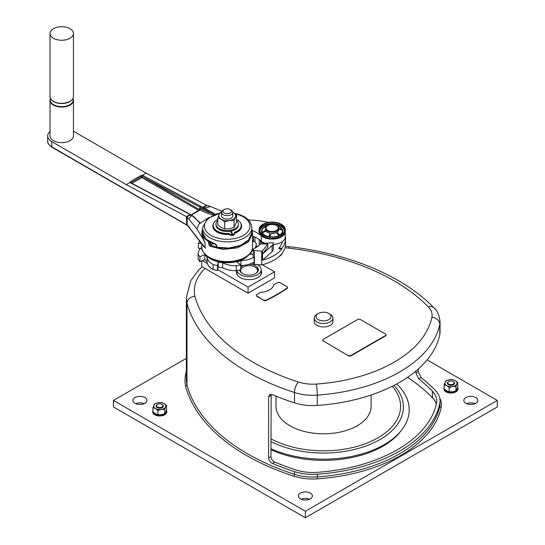 <?xml version="1.0" encoding="UTF-8"?>
<svg xmlns="http://www.w3.org/2000/svg" width="545" height="545" viewBox="0 0 545 545"><rect width="100%" height="100%" fill="white"/><g stroke="black" fill="none" stroke-linecap="round" stroke-linejoin="round"><path stroke-width="0.82" d="M305.37 511.251L113.421 400.432L113.421 406.931L305.37 517.75L497.312 406.931L497.312 400.432L305.37 511.251L305.37 517.75M113.421 400.432L186.376 358.317M427.103 359.898L497.312 400.432M310.33 493.102A7.024 4.053 0 0 0 302.679 492.224A7.024 4.053 0 0 0 298.347 495.97A7.024 4.053 0 0 0 300.404 498.832A7.024 4.053 0 0 0 308.054 499.711A7.024 4.053 0 0 0 312.387 495.97A7.024 4.053 0 0 0 310.33 493.102M309.567 499.213A7.024 4.053 0 0 0 301.167 499.213M217.802 220.521A11.234 6.486 0 0 0 215.963 224.077A11.234 6.486 0 0 0 219.254 228.662A11.234 6.486 0 0 0 231.496 230.065A11.234 6.486 0 0 0 238.431 224.077A11.234 6.486 0 0 0 236.591 220.521M215.963 224.077L215.963 224.99A11.234 6.486 0 0 0 219.254 229.574A11.234 6.486 0 0 0 231.496 230.985A11.234 6.486 0 0 0 238.431 224.99L238.431 224.077M415.903 372.916L418.24 371.567L421.081 377.576A215.295 124.301 0 0 1 435.292 390.329A37.442 21.616 180 0 1 440.067 400.888A37.442 21.616 180 0 1 439.795 403.491A140.406 81.062 0 0 1 317.279 474.225A37.442 21.616 180 0 1 294.484 471.623A215.295 124.301 0 0 1 272.391 463.42C270.095 462.215 268.835 460.396 268.61 457.957L270.947 456.608C271.172 459.047 272.432 460.866 274.734 462.065A212.019 122.407 0 0 0 296.085 469.974A34.165 19.722 180 0 0 316.883 472.345A137.129 79.175 0 0 0 436.538 403.266A34.165 19.722 180 0 0 436.79 400.888A34.165 19.722 180 0 0 432.43 391.256A212.019 122.407 0 0 0 418.737 378.925L415.903 372.916L415.903 371.05M270.947 456.608L271.151 394.314M432.43 391.256L432.43 397.748A34.165 19.722 180 0 1 436.334 404.192M432.43 397.748A212.019 122.407 0 0 0 407.571 377.331M236.591 214.982L236.591 222.006L234.078 227.428L229.377 228.771L224.683 228.886L221.243 227.517L217.802 224.915L217.802 217.891L221.243 219.26L224.683 221.863L229.377 220.521L234.078 220.405L236.591 214.982L233.158 212.38A8.427 4.864 0 0 0 232.804 212.189L233.158 212.38A8.427 4.864 0 0 1 235.338 217.08A8.427 4.864 0 0 1 229.377 220.521A8.427 4.864 0 0 1 221.243 219.26A8.427 4.864 0 0 1 219.063 214.56L217.802 217.891M234.078 227.428L234.078 220.405M236.83 270.592A12.59 7.269 0 0 0 237.545 275.348A12.59 7.269 0 0 0 240.134 277.521A12.59 7.269 0 0 0 260.537 275.348A12.59 7.269 0 0 0 261.212 270.511M236.871 270.586L236.871 272.977A12.167 7.024 0 0 0 237.749 275.593M224.683 228.886L224.683 221.863M452.554 386.555L455.954 386.473L456.86 384.068A6.084 3.515 0 0 0 455.286 380.676L452.8 379.688L449.407 379.77L446.014 380.737L445.108 382.249L444.195 384.654L446.682 385.642L449.162 387.522L452.554 386.555A6.084 3.515 0 0 0 456.86 384.068L457.766 382.556L455.286 380.676A6.084 3.515 0 0 0 449.407 379.77A6.084 3.515 0 0 0 445.108 382.249A6.084 3.515 0 0 0 446.682 385.642A6.084 3.515 0 0 0 452.554 386.555M457.766 382.556L457.766 386.861L456.86 389.266L455.954 390.785L452.554 391.753L449.162 391.835L446.682 390.84L444.195 388.967L444.195 384.654M449.162 391.835L449.162 387.522M268.61 457.957L268.61 396.815L270.947 395.466M221.624 211.978L220.316 212.461L219.063 214.56A8.427 4.864 0 0 1 221.59 212.189M262.349 264.775L274.523 271.805L248.05 287.092L217.646 269.537M207.427 263.637L202.25 260.653M257.267 264.529A12.167 7.024 180 0 1 261.212 269.7A12.167 7.024 180 0 1 257.642 274.673A12.167 7.024 180 0 1 245.087 276.349A12.167 7.024 180 0 1 236.966 270.565M249.14 264.298A9.36 5.402 180 0 1 258.398 269.7A9.36 5.402 180 0 1 255.659 273.522A9.36 5.402 180 0 1 245.659 274.741A9.36 5.402 180 0 1 239.691 269.952M240.672 267.282A9.36 5.402 180 0 1 242.423 265.878A9.36 5.402 180 0 1 243.343 265.415M252.526 262.969A12.167 7.024 180 0 1 253.187 263.099M242.77 273.713A8.427 4.864 180 0 1 243.084 267.03A8.427 4.864 180 0 1 254.999 267.03L255.659 267.411A9.36 5.402 180 0 1 258.31 270.47M242.423 267.411L243.084 267.03L242.423 267.411A9.36 5.402 180 0 0 240.672 268.814M254.999 267.03A8.427 4.864 180 0 1 255.312 273.713M230.174 212.952A4.21 2.432 180 0 1 224.22 212.952A4.21 2.432 180 0 1 224.22 209.512L223.225 210.091A5.614 3.243 180 0 0 221.583 212.38A5.614 3.243 180 0 0 225.051 215.377A5.614 3.243 180 0 0 231.169 214.675A5.614 3.243 180 0 0 232.817 212.38A5.614 3.243 180 0 0 231.169 210.091L230.174 209.512A4.21 2.432 180 0 1 230.174 212.952M223.225 210.091L224.22 209.512A4.21 2.432 180 0 1 230.174 209.512M221.583 212.38L221.583 215.82A5.614 3.243 0 0 0 225.051 218.817A5.614 3.243 0 0 0 231.169 218.116A5.614 3.243 0 0 0 232.817 215.82L232.817 212.38M475.805 397.571A7.024 4.053 0 0 0 468.155 396.692A7.024 4.053 0 0 0 463.822 400.432A7.024 4.053 0 0 0 465.873 403.3A7.024 4.053 0 0 0 473.523 404.179A7.024 4.053 0 0 0 477.863 400.432A7.024 4.053 0 0 0 475.805 397.571M475.036 403.681A7.024 4.053 0 0 0 466.643 403.681M144.861 397.571A7.024 4.053 0 0 0 137.211 396.692A7.024 4.053 0 0 0 132.878 400.432A7.024 4.053 0 0 0 134.928 403.3A7.024 4.053 0 0 0 142.579 404.179A7.024 4.053 0 0 0 146.918 400.432A7.024 4.053 0 0 0 144.861 397.571M144.091 403.681A7.024 4.053 0 0 0 135.698 403.681M152.968 410.249A7.024 4.053 0 0 0 152.729 411.284A7.024 4.053 0 0 0 154.787 414.152A7.024 4.053 0 0 0 162.437 415.031A7.024 4.053 0 0 0 166.77 411.284A7.024 4.053 0 0 0 166.45 410.065M152.729 411.284L152.729 411.897A7.024 4.053 0 0 0 154.787 414.765A7.024 4.053 0 0 0 162.437 415.644A7.024 4.053 0 0 0 166.77 411.897L166.77 411.284M158.179 402.694L154.787 403.668L152.968 407.585L155.448 408.573L157.934 410.453L161.327 409.479L164.719 409.404L165.626 406.999A6.084 3.515 0 0 0 164.052 403.607A6.084 3.515 0 0 0 158.179 402.694A6.084 3.515 0 0 0 153.874 405.18A6.084 3.515 0 0 0 155.448 408.573A6.084 3.515 0 0 0 161.327 409.479A6.084 3.515 0 0 0 165.626 406.999L166.538 405.48L164.052 403.607L161.572 402.612L158.179 402.694M166.538 405.48L166.538 409.792L165.626 412.197L164.719 413.709L161.327 414.677L157.934 414.759L155.448 413.771L152.968 411.891L152.968 407.585M157.934 414.759L157.934 410.453M164.719 413.709L164.719 409.404M162.158 404.506A3.652 2.105 180 0 1 162.335 404.601A3.652 2.105 180 0 1 162.335 407.578A3.652 2.105 180 0 1 157.171 407.578A3.652 2.105 180 0 1 157.171 404.601L157.498 404.41A3.181 1.839 0 0 0 157.498 407.006A3.181 1.839 0 0 0 162.001 407.006A3.181 1.839 0 0 0 162.001 404.41A3.181 1.839 0 0 0 157.498 404.41L157.171 404.601M444.195 387.318A7.024 4.053 0 0 0 443.964 388.36A7.024 4.053 0 0 0 446.021 391.221A7.024 4.053 0 0 0 453.672 392.1A7.024 4.053 0 0 0 458.004 388.36A7.024 4.053 0 0 0 457.677 387.141M443.964 388.36L443.964 388.967A7.024 4.053 0 0 0 446.021 391.835A7.024 4.053 0 0 0 453.672 392.713A7.024 4.053 0 0 0 458.004 388.967L458.004 388.36M455.954 390.785L455.954 386.473M453.385 381.575A3.652 2.105 180 0 1 453.563 381.67A3.652 2.105 180 0 1 453.563 384.654A3.652 2.105 180 0 1 448.399 384.654A3.652 2.105 180 0 1 448.399 381.67L448.733 381.48A3.181 1.839 0 0 0 448.733 384.075A3.181 1.839 0 0 0 453.236 384.075A3.181 1.839 0 0 0 453.236 381.48A3.181 1.839 0 0 0 448.733 381.48L448.399 381.67M276.015 396.133L276.015 406.359A47.551 27.454 0 0 0 289.947 425.768A47.551 27.454 0 0 0 356.096 426.381A47.551 27.454 0 0 0 358.256 425.134A47.551 27.454 0 0 0 371.118 406.359L371.118 394.989M358.256 425.134A5.614 3.243 180 0 1 356.096 426.381M260.333 275.593A12.167 7.024 0 0 0 261.212 272.977L261.212 269.7M270.947 448.733A85.647 49.452 0 0 0 401.754 429.91A85.647 49.452 0 0 0 396.685 383.966M270.947 449.686A84.243 48.641 0 0 0 400.473 431.565L401.754 429.91M239.773 270.47A9.36 5.402 180 0 1 239.977 269.87M201.718 260.892L201.718 266.532L248.05 293.203L274.523 277.916L274.523 271.805M314.206 318.082L314.206 321.523A9.36 5.402 0 0 0 319.99 326.516A9.36 5.402 0 0 0 330.188 325.345A9.36 5.402 0 0 0 332.927 321.523L332.927 318.082A9.36 5.402 180 0 1 330.188 321.904A9.36 5.402 180 0 1 319.99 323.076A9.36 5.402 180 0 1 314.206 318.082A9.36 5.402 180 0 1 316.952 314.261L318.273 313.498A7.487 4.326 180 0 1 328.867 313.498A7.487 4.326 180 0 1 328.867 319.608A7.487 4.326 180 0 1 318.273 319.608A7.487 4.326 180 0 1 318.273 313.498L316.952 314.261M385.996 334.977A1.873 1.083 180 0 1 386.024 335.168A1.873 1.083 180 0 1 385.472 335.931L351.055 355.803A1.873 1.083 180 0 1 348.412 355.803L323.26 340.897L348.412 355.803M322.735 340.325A1.873 1.083 0 0 0 322.708 340.516A1.873 1.083 0 0 0 323.26 341.279M263.78 299.982A1.873 1.083 0 0 0 266.294 300.05A154.024 88.924 0 0 0 277.139 294.32A154.017 88.924 0 0 0 287.058 288.053A1.873 1.083 0 0 0 287.488 287.365A1.873 1.083 0 0 0 286.936 286.602L280.116 282.664A1.873 1.083 0 0 0 277.473 282.664L274.196 284.558A1.873 1.083 0 0 0 273.672 285.151A14.974 8.645 0 0 1 261.253 292.318A1.873 1.083 0 0 0 260.224 292.624L256.954 294.511A1.873 1.083 0 0 0 256.402 295.274A1.873 1.083 0 0 0 256.954 296.037L263.78 300.363A1.873 1.083 0 0 0 266.294 300.431A154.024 88.924 0 0 0 277.139 294.702A154.017 88.924 0 0 0 287.058 288.434A1.873 1.083 0 0 0 287.488 287.746A1.873 1.083 0 0 0 287.467 287.597M263.78 300.363L256.954 296.425A1.873 1.083 0 0 1 256.402 295.656L256.402 295.274M205.084 268.399A76.286 44.043 0 0 0 194.865 296.167C190.082 296.936 187.453 299.307 186.983 303.293A215.295 124.301 0 0 0 294.484 392.516A37.442 21.616 180 0 0 317.279 395.118L317.279 405.439A37.442 21.616 180 0 1 294.484 402.837A215.295 124.301 0 0 1 272.391 394.635L269.707 394.6L268.61 396.815M186.376 371.452A85.647 49.452 0 0 0 185.593 386.33L186.983 385.07A84.243 48.641 0 0 1 186.376 379.225L186.376 297.447A84.243 48.641 0 0 0 186.983 303.293L186.983 385.07A215.295 124.301 0 0 0 294.484 474.3A1.403 0.559 -72.1 0 1 293.796 476.153A38.845 22.427 180 0 0 317.449 478.851A141.809 81.873 0 0 0 441.184 407.408A38.845 22.427 180 0 0 439.76 398.129M418.24 371.567L418.24 369.033M434.058 307.932C437.308 310.561 439.311 315.18 440.067 321.788A37.442 21.616 180 0 1 439.795 324.384A140.406 81.062 0 0 1 317.279 395.118A7.957 0.783 -94 0 0 316.325 384.062A132.449 76.47 0 0 0 431.892 317.34A29.485 17.024 180 0 0 428.35 306.971A7.957 5.668 -44.1 0 1 434.058 307.932C403.504 276.145 349.522 253.602 289.497 246.735L288.489 248.132A76.286 44.043 0 0 0 285.035 247.696M317.279 405.439A140.406 81.062 0 0 0 439.795 334.705A37.442 21.616 180 0 0 440.067 332.103L440.067 321.788M248.05 287.092L248.05 293.203M276.771 225.719L276.444 225.528A6.084 3.515 180 0 1 276.444 230.494A6.084 3.515 180 0 1 267.84 230.494A6.084 3.515 180 0 1 267.84 225.528A6.084 3.515 180 0 1 276.444 225.528L276.771 225.719A6.554 3.781 180 0 1 278.693 228.396A6.554 3.781 180 0 1 274.646 231.891A6.554 3.781 180 0 1 267.506 231.066A6.554 3.781 180 0 1 265.585 228.396L265.585 229.663A6.554 3.781 180 0 0 265.66 230.222L262.193 232.415A10.212 5.893 180 0 1 264.672 227.067L265.878 227.279M269.073 236.707A10.212 5.893 180 0 1 264.918 235.256A10.212 5.893 180 0 1 262.377 232.81L266.049 231.053A6.554 3.781 180 0 0 267.506 232.34A6.554 3.781 180 0 0 269.734 233.185L269.155 236.728M269.727 233.621L268.944 236.476M268.944 236.053L268.951 236.435L268.944 236.053M269.843 236.83L271.178 233.41A6.554 3.781 180 0 0 276.213 232.626L279.101 235.399A10.212 5.893 180 0 1 275.205 236.707M277.139 225.943A10.212 5.893 180 0 1 279.36 226.918A10.212 5.893 180 0 1 281.908 229.363L278.25 228.28M278.638 229.111L281.554 229.833L282.092 229.765L281.908 229.363L282.092 229.765A10.212 5.893 180 0 1 279.612 235.106L277.276 232.442L279.619 235.208M281.172 228.995L281.949 230.276M281.172 229.418L278.25 228.702M266.328 226.652L264.659 227.19M262.377 232.81L262.193 232.415L262.377 232.81M265.66 230.644L265.647 230.228L265.66 230.644L262.377 232.538L262.642 233.26M266.008 227.061L264.652 227.599M279.101 235.399L279.619 234.786M278.693 228.396L278.693 229.663A6.554 3.781 180 0 1 277.276 232.013M281.077 224.472A12.637 7.296 0 0 0 267.302 222.891A12.637 7.296 0 0 0 259.502 229.636A12.637 7.296 0 0 0 263.208 234.793A12.637 7.296 0 0 0 276.976 236.373A12.637 7.296 0 0 0 284.776 229.636A12.637 7.296 0 0 0 281.077 224.472M281.404 224.281A13.107 7.569 0 0 0 267.125 222.646A13.107 7.569 0 0 0 259.038 229.636A13.107 7.569 0 0 0 262.874 234.984A13.107 7.569 0 0 0 277.153 236.625A13.107 7.569 0 0 0 285.246 229.636A13.107 7.569 0 0 0 281.404 224.281M277.991 233.246A6.554 3.781 180 0 1 277.316 233.866M270.681 235.229A6.554 3.781 180 0 1 269.359 234.97M285.233 231.175A13.107 7.569 180 0 1 285.246 231.543A13.107 7.569 180 0 1 276.015 238.771A13.107 7.569 180 0 1 261.328 235.815A37.442 21.616 180 0 0 252.124 230.412M248.397 219.962A71.027 41.011 180 0 1 268.59 222.346M285.246 231.543L285.246 236.891A13.107 7.569 180 0 1 273.29 244.433M264.925 243.213A13.107 7.569 180 0 1 261.328 241.169L261.328 235.815M253.466 241.653L253.466 236.339A37.442 21.616 180 0 1 261.328 241.169M252.567 241.292A37.442 21.616 180 0 1 253.425 241.667M254.971 237.055L254.971 241.197A0.933 0.538 180 0 1 254.978 241.258A0.933 0.538 180 0 1 254.794 241.578M260.456 243.949L267.765 244.078L262.397 251.007A39.315 22.699 0 0 1 261.709 251.177L254.372 250.502A1.403 0.811 0 0 1 253.187 249.699A1.403 0.811 0 0 1 253.207 249.569L253.289 249.276A1.403 0.811 0 0 1 253.806 248.765A23.401 13.509 0 0 0 260.456 243.949L260.442 240.774A23.401 13.509 0 0 1 262.247 243.894M272.078 245.563L272.078 251.674L262.506 260.149L262.506 254.031L272.078 245.563A7.487 4.326 0 0 0 273.29 243.199A7.487 4.326 0 0 0 273.243 242.729L262.411 243.356A23.401 13.509 0 0 1 262.213 243.983M272.078 251.674A7.487 4.326 0 0 0 273.29 249.317L273.29 243.199M262.506 260.149A39.315 22.699 0 0 0 281.854 249.079L281.854 248.316A39.315 22.699 0 0 0 285.539 238.724A39.315 22.699 0 0 0 285.43 237.041A13.107 7.569 0 0 0 285.246 236.223M281.854 248.316L278.965 248.05L278.965 248.813L281.854 249.079M262.506 254.031A39.315 22.699 0 0 1 262.397 254.065L262.397 251.007M253.207 262.622L253.207 263.33A1.403 0.811 0 0 0 253.187 263.46A1.403 0.811 0 0 0 254.372 264.257L261.709 264.938L261.709 251.177M261.709 264.938A39.315 22.699 0 0 0 285.539 244.078L285.539 238.724M278.965 248.05A36.508 21.078 0 0 0 282.385 241.612M259.195 239.541L259.195 242.913A12.951 7.473 0 0 0 259.638 244.855M259.945 240.079A12.951 7.473 0 0 0 260.442 240.774M262.397 254.065L267.765 247.137L267.765 244.078M265.585 228.396A6.554 3.781 180 0 1 267.506 225.719A6.554 3.781 180 0 1 267.677 225.623M348.412 355.422A1.873 1.083 180 0 0 351.055 355.422L385.472 335.55A1.873 1.083 180 0 0 386.024 334.787A1.873 1.083 180 0 0 385.472 334.017L360.32 319.499A1.873 1.083 180 0 0 357.677 319.499L323.26 339.372A1.873 1.083 0 0 0 322.708 340.135A1.873 1.083 0 0 0 323.26 340.897M279.422 256.286L279.251 256.388A10.294 5.947 0 0 0 279.422 256.286A10.294 5.947 0 0 0 282.283 253.125M328.867 313.498L330.188 314.261A9.36 5.402 180 0 1 332.927 318.082M50.024 131.427A14.041 8.107 0 0 0 47.688 135.903A14.041 8.107 0 0 0 51.795 141.639L126.263 184.626L129.901 182.527L130.568 182.616L188.563 213.422A0.845 0.504 118 0 0 188.148 213.463A69.924 38.722 178.1 0 1 190.198 214.607L193.216 216.556L200.104 223.225L209.232 217.339M146.114 173.167L142.477 175.265L200.724 206.201A69.924 38.722 -1.9 0 0 202.863 207.291L206.466 205.213L146.114 173.167L73.425 131.195M214.471 214.928L214.675 214.28L219.758 213.259M205.819 210.023L203.871 209.123L204.409 208.054L212.516 212.543L211.951 213.477L205.819 210.023L206.357 208.967M191.424 215.057L200.192 209.995L200.117 208.933A0.933 0.559 118 0 0 200.192 208.497L200.151 207.25A70.768 39.192 -1.9 0 0 202.318 208.353L203.871 209.123M214.342 214.832L211.951 213.477A70.768 39.192 -1.9 0 1 200.192 208.497L199.559 208.156L200.117 208.933M214.675 214.28L212.516 212.543M202.318 208.353L202.863 207.291L204.409 208.054L210.595 206.541L206.466 205.213M196.874 228.852L202.829 238.601L196.874 228.852L187.146 217.121L187.146 225.126L189.476 227.204L188.659 226.7L205.465 248.22M203.122 245.686L205.009 247.757L205.009 242.716L202.038 236.067L201.834 232.626L202.359 235.413L203.605 237.661L208.585 241.885L209.123 241.571L210.438 242.205M126.263 184.626L186.363 216.549L186.717 225.051L51.993 147.266A0.933 0.538 -60 0 1 51.795 146.837L51.795 141.639M142.477 175.265L140.821 175.613L141.353 176.526L142.409 176.58L142.477 175.265M131.025 183.154L130.493 181.574L129.901 182.527L188.148 213.463M50.46 98.488A11.704 6.758 0 0 0 50.024 100.321L50.024 135.903A11.704 6.758 0 0 0 57.245 142.15A11.704 6.758 0 0 0 69.998 140.685A11.704 6.758 0 0 0 73.425 135.903L73.425 100.321A11.704 6.758 0 0 0 72.989 98.488M221.951 211.228L210.595 206.541M202.829 238.601L205.009 242.716M202.045 230.848L202.924 238.567L203.53 239.412M187.146 225.126L51.795 146.837A14.041 8.107 0 0 1 47.688 141.101C47.292 142.817 48.723 144.868 51.993 147.266M186.363 216.549L190.198 214.607L190.845 214.975M187.146 217.121L186.594 216.685M202.617 233.267L204.334 237.531L209.123 241.571M251.817 227.667L251.817 232.504L248.792 239.793L240.461 245.407L228.873 248.07L216.869 247.26L216.869 245.959L215.997 244.385L205.928 239.166L202.577 232.504L202.577 227.667A24.62 14.211 0 0 0 215.997 240.325A24.62 14.211 0 0 0 251.817 227.667C251.259 221.318 246.674 216.821 238.076 214.178L234.623 213.347M232.327 235.113A2.344 1.349 0 0 0 232.838 235.004L232.988 235.263A2.807 1.621 0 0 0 234.561 233.805L234.561 233.042A2.807 1.621 180 0 1 232.988 234.5L232.988 235.263M213.156 225.371L213.156 226.209A14.041 8.107 0 0 0 227.197 234.316A14.041 8.107 0 0 0 229.016 234.248L229.138 234.391A2.807 1.621 0 0 0 232.327 235.392L232.327 234.629A2.807 1.621 180 0 1 229.016 233.41A14.041 8.107 180 0 1 227.197 233.478A14.041 8.107 180 0 1 213.156 225.371A14.041 8.107 180 0 1 217.802 219.349M232.599 235.065L231.332 232.933L231.332 231.714A2.344 1.349 0 0 0 230.671 231.843L232.327 234.629M217.305 247.539L216.426 246.517L216.869 247.26M216.392 247.089L216.447 246.681L216.883 247.389L221.91 248.166L227.715 248.275L233.492 247.587L239.344 245.965L244.392 243.533L248.309 240.434L250.829 236.85L251.756 233.587M216.556 247.362L216.379 246.94M209.914 242.218L215.261 244.323L216.324 245.468L216.351 246.994M216.869 245.959L216.426 245.223M229.016 234.248L229.016 233.41M236.591 219.349A14.041 8.107 180 0 1 241.237 225.371A14.041 8.107 180 0 1 234.302 232.368A2.807 1.621 180 0 1 234.561 233.042M231.332 231.714L232.988 234.5M234.561 233.11A14.041 8.107 0 0 0 241.237 226.209L241.237 225.371M198.285 221.365L200.104 223.225M203.142 238.867L202.038 236.067M199.538 223.014L196.943 228.893M199.804 209.941L199.559 208.156L199.559 209.675A0.933 0.538 180 0 1 199.783 209.893M188.999 219.015L191.567 215.466M216.46 247.164L210.629 245.134L210.029 246.313L208.585 243.956L208.585 241.885L209.934 242.668L210.336 242.436M202.577 229.316L201.834 232.626M201.841 247.348A18.721 10.811 0 0 0 198.155 253.779A18.721 10.811 0 0 0 198.176 254.229L198.176 259.195A30.425 17.563 0 0 0 199.92 261.709L204.831 259.474A24.334 14.054 0 0 0 207.086 261.845A18.721 10.811 0 0 0 213.122 269.502A30.425 17.563 0 0 0 217.435 270.572L217.435 265.599A30.425 17.563 0 0 1 213.122 264.536L213.122 269.502M198.155 253.779L198.155 258.752A18.721 10.811 0 0 0 198.176 259.195M208.585 243.956L209.934 243.969L210.629 245.134L213.184 243.656M251.817 229.513L252.567 233.389L248.438 241.932L237.395 247.873L223.034 249.44L210.029 246.313M204.831 259.474L204.831 254.508A24.334 14.054 0 0 0 207.086 256.879A18.721 10.811 0 0 0 213.122 264.536M207.086 256.879L207.086 261.845M248.581 255.087A23.871 13.782 180 0 1 219.54 262.016A23.871 13.782 180 0 1 205.812 255.087M198.176 254.229A30.425 17.563 0 0 0 199.92 256.743L199.92 261.709M204.831 254.508L199.92 256.743M254.372 256.865A30.425 17.563 0 0 1 254.168 257.097A18.721 10.811 0 0 1 240.904 260.578A24.334 14.054 0 0 1 236.796 261.879L240.672 264.713A30.425 17.563 0 0 1 236.312 265.722A18.721 10.811 0 0 1 222.667 262.772A24.334 14.054 0 0 1 218.17 262.016L217.435 265.599M250.639 252.744A24.334 14.054 0 0 1 249.801 254.181L253.187 254.413M251.47 251.354A18.721 10.811 0 0 0 253.187 250.066M254.822 248.275A18.721 10.811 0 0 0 256.239 244.153A18.721 10.811 0 0 0 256.225 243.704A30.425 17.563 0 0 0 254.474 241.19L252.567 242.062M199.77 241.367A30.425 17.563 0 0 0 198.387 243.329L198.387 248.295L200.594 248.445M201.33 243.533L198.387 243.329M218.17 262.016L218.17 266.982L217.435 270.572M240.672 265.64A24.334 14.054 0 0 0 240.904 265.544A18.721 10.811 0 0 0 254.168 262.063A30.425 17.563 0 0 0 254.372 261.832M218.17 266.982A24.334 14.054 0 0 0 222.667 267.738A18.721 10.811 0 0 0 236.312 270.695A30.425 17.563 0 0 0 240.672 269.68L240.672 264.713M251.109 252.015L251.109 254.27M254.168 257.097L254.168 262.063M240.904 260.578L240.904 265.544M236.312 265.722L236.312 270.695M222.667 262.772L222.667 267.738M53.451 28.715A11.704 6.758 0 0 0 50.024 33.49A11.704 6.758 0 0 0 57.245 39.73A11.704 6.758 0 0 0 69.998 38.266A11.704 6.758 0 0 0 73.425 33.49A11.704 6.758 0 0 0 66.204 27.25A11.704 6.758 0 0 0 53.451 28.715M272.391 463.42L274.734 462.065M418.737 378.925L421.081 377.576M270.947 438.814A77.009 44.458 0 0 0 369.782 441.92A77.009 44.458 0 0 0 392.264 386.269M270.947 441.62A79.815 46.08 0 0 0 373.107 443.105A79.815 46.08 0 0 0 394.055 385.356M428.35 306.971A207.338 119.702 0 0 0 288.489 248.132M194.865 296.167A207.338 119.702 0 0 0 298.374 382.011A29.485 17.024 180 0 0 316.325 384.062M185.593 386.33A216.699 125.112 0 0 0 293.796 476.153M294.484 471.623L294.484 474.3A37.442 21.616 180 0 0 317.279 476.895A140.406 81.062 0 0 0 439.795 406.168A1.403 1.138 -168.2 0 0 441.184 407.408M298.374 382.011A7.957 3.175 -72.1 0 0 294.484 392.516L294.484 402.837M317.449 478.851L317.279 474.225M440.067 400.888L440.067 403.566A37.442 21.616 180 0 1 439.795 406.168L439.795 403.491M439.795 334.705L439.795 324.384A7.957 6.451 -168.2 0 0 431.892 317.34M262.724 231.85L262.724 232.272M265.919 226.638L265.919 227.061M265.177 226.775A10.212 5.893 180 0 1 267.145 225.943M277.282 232.027L277.282 232.449M279.422 234.432L279.422 234.854M276.547 225.589A10.614 6.124 180 0 1 279.646 226.829A10.614 6.124 180 0 1 279.592 235.529M264.686 235.529A10.614 6.124 180 0 1 264.638 235.495A10.614 6.124 180 0 1 267.738 225.589M284.279 231.666A12.167 7.024 0 0 0 280.743 226.195A12.167 7.024 0 0 0 267.084 224.772A12.167 7.024 0 0 0 260.006 231.666M284.735 230.208A12.637 7.296 0 0 0 281.077 225.623A12.637 7.296 0 0 0 267.765 223.934A12.637 7.296 0 0 0 259.543 230.208M285.246 230.78C285.6 237.893 270.552 241.251 263.065 236.557C260.04 234.364 258.691 232.436 259.038 230.78A13.107 7.569 0 0 0 262.874 236.128A13.107 7.569 0 0 0 277.153 237.77A13.107 7.569 0 0 0 285.246 230.78L285.246 229.636M254.372 264.257L254.372 250.502M253.207 257.656L253.207 249.828M385.472 335.55L385.472 335.931M351.055 355.422L351.055 355.803M277.139 294.32L277.139 294.702M287.058 288.053L287.058 288.434M256.954 296.037L256.954 296.425M266.294 300.05L266.294 300.431M206.323 218.824L206.637 219.335M199.559 210.39L200.192 209.995A71.702 39.71 -1.9 0 0 213.224 215.268M198.298 221.188A71.702 39.71 178.1 0 1 200.689 223.246M206.977 205.417L203.333 207.522L202.774 208.578M140.821 175.613L130.493 181.574M219.444 213.79A22.747 13.135 0 0 0 206.943 220.16A22.747 13.135 0 0 0 216.849 237.831A22.747 13.135 0 0 0 247.45 232.116A22.747 13.135 0 0 0 237.552 214.444A22.747 13.135 0 0 0 235.297 213.865M229.138 234.391A14.429 8.332 180 0 1 213.599 223.348M240.795 223.348A14.429 8.332 180 0 1 234.561 233.301M193.85 216.93L193.216 216.556L193.85 216.93M131.931 183.338L141.877 177.595L198.843 210.486M141.353 176.526L131.025 182.643L141.353 176.526M200.724 206.201A0.845 0.504 118 0 0 200.151 207.25L142.409 176.58L199.559 209.675A0.749 0.429 120 0 1 199.429 210.145M141.877 177.595A0.749 0.429 120 0 0 142.409 176.682A0.749 0.429 180 0 0 141.353 176.682A0.749 0.429 60 0 0 141.877 177.595M186.976 216.965L190.627 214.859L191.261 215.227M252.567 246.953C253.459 260.156 223.954 266.941 209.457 257.737C203.558 253.33 201.016 249.739 201.834 246.953A25.37 14.647 0 0 0 209.26 257.308A25.37 14.647 0 0 0 236.905 260.483A25.37 14.647 0 0 0 252.567 246.953L252.567 233.389M211.576 243.016L209.934 243.969L209.934 242.668M50.447 98.454L50.024 100.321A11.704 6.758 0 0 0 57.245 106.561A11.704 6.758 0 0 0 69.998 105.096A11.704 6.758 0 0 0 73.425 100.321L73.003 98.454M50.494 98.563A11.506 6.642 0 0 0 56.183 105.832A11.506 6.642 0 0 0 69.862 104.701A11.506 6.642 0 0 0 72.955 98.563M50.917 99.176A11.506 6.642 0 0 0 59.712 103.441A11.506 6.642 0 0 0 63.738 103.441A11.506 6.642 0 0 0 69.862 101.602A11.506 6.642 0 0 0 72.533 99.176M59.712 103.441C53.751 102.617 50.521 100.335 50.024 96.594A11.704 6.758 0 0 0 57.245 102.835A11.704 6.758 0 0 0 69.998 101.37A11.704 6.758 0 0 0 73.425 96.594L73.425 33.49M289.497 246.735L285.362 246.224M258.391 245.979L256.239 246.19M202.175 266.791L198.251 270.484L190.777 280.573L186.376 297.447M259.038 230.78L259.038 229.636M254.978 237.055L254.978 241.258M253.187 263.46L253.187 262.635M253.187 257.662L253.187 249.699M265.585 230.685L265.585 231.312M386.024 334.787L386.024 335.168M322.708 340.516L322.708 340.135M287.488 287.746L287.488 287.365M47.688 141.101L47.688 135.903M188.822 227.095L203.823 246.681M188.972 227.217L186.717 225.051M202.733 234.043L202.577 232.504M219.696 213.361L207.482 218.6L202.577 227.667M251.817 232.504L251.579 234.684M191.963 215.411L193.7 216.563L199.947 223.082M191.186 214.907L199.831 209.58M192.017 215.445L188.563 213.422M201.834 246.953L201.834 244.194M256.239 244.153L256.239 247.491M63.738 103.441L69.903 101.581C72.178 100.246 73.357 98.584 73.425 96.594M50.024 96.594L50.024 33.49"/></g></svg>
